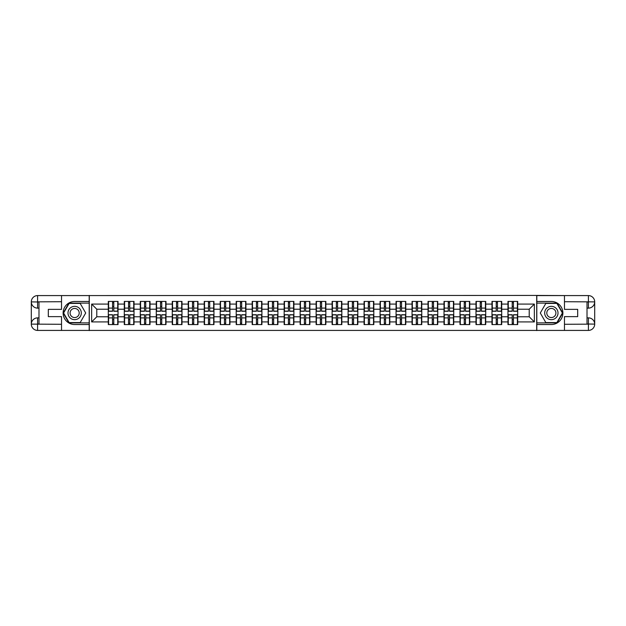 <?xml version="1.0" encoding="UTF-8"?>
<svg xmlns="http://www.w3.org/2000/svg" width="626" height="626" viewBox="0 0 626 626"><rect width="100%" height="100%" fill="white"/><g stroke="black" fill="none" stroke-linecap="round" stroke-linejoin="round"><path stroke-width="0.94" d="M58.766 330.418L567.234 330.418M567.234 295.582L536.701 295.425L536.701 330.575M536.701 295.425L58.766 295.582M89.299 330.575L89.299 295.425M529.22 316.795L529.22 309.205L517.694 309.205L517.694 316.795L529.22 316.795L534.346 321.913L534.346 304.087L517.694 304.087L517.694 301.419L507.96 301.419L507.96 309.205L501.708 309.205L501.708 316.795L507.96 316.795L507.96 309.205M534.346 321.913L517.694 321.913L517.694 324.581L507.96 324.581L507.96 321.913L501.708 321.913L501.708 324.581L491.973 324.581L491.973 321.913L485.721 321.913L485.721 324.581L475.987 324.581L475.987 321.913L469.735 321.913L469.735 324.581L460 324.581L460 321.913L453.748 321.913L453.748 324.581L444.014 324.581L444.014 321.913L437.762 321.913L437.762 324.581L428.027 324.581L428.027 321.913L421.775 321.913L421.775 324.581L412.041 324.581L412.041 321.913L405.789 321.913L405.789 324.581L396.055 324.581L396.055 321.913L389.802 321.913L389.802 324.581L380.068 324.581L380.068 321.913L373.816 321.913L373.816 324.581L364.082 324.581L364.082 321.913L357.829 321.913L357.829 324.581L348.095 324.581L348.095 321.913L341.843 321.913L341.843 324.581L332.109 324.581L332.109 321.913L325.864 321.913L325.864 324.581L316.122 324.581L316.122 321.913L309.878 321.913L309.878 324.581L300.136 324.581L300.136 321.913L293.891 321.913L293.891 324.581L284.157 324.581L284.157 321.913L277.905 321.913L277.905 324.581L268.171 324.581L268.171 321.913L261.918 321.913L261.918 324.581L252.184 324.581L252.184 321.913L245.932 321.913L245.932 324.581L236.198 324.581L236.198 321.913L229.945 321.913L229.945 324.581L220.211 324.581L220.211 321.913L213.959 321.913L213.959 324.581L204.225 324.581L204.225 321.913L197.972 321.913L197.972 324.581L188.238 324.581L188.238 321.913L181.986 321.913L181.986 324.581L172.252 324.581L172.252 321.913L166 321.913L166 324.581L156.265 324.581L156.265 321.913L150.013 321.913L150.013 324.581L140.279 324.581L140.279 321.913L134.027 321.913L134.027 324.581L124.292 324.581L124.292 321.913L118.04 321.913L118.04 324.581L108.306 324.581L108.306 321.913L91.654 321.913L91.654 304.087L108.306 304.087L108.306 309.205L96.78 309.205L96.78 316.795L108.306 316.795L108.306 309.205M507.96 304.087L501.708 304.087L501.708 301.419L491.973 301.419L491.973 304.087L485.721 304.087L485.721 301.419L475.987 301.419L475.987 304.087L469.735 304.087L469.735 301.419L460 301.419L460 304.087L453.748 304.087L453.748 301.419L444.014 301.419L444.014 304.087L437.762 304.087L437.762 301.419L428.027 301.419L428.027 304.087L421.775 304.087L421.775 301.419L412.041 301.419L412.041 304.087L405.789 304.087L405.789 301.419L396.055 301.419L396.055 304.087L389.802 304.087L389.802 301.419L380.068 301.419L380.068 304.087L373.816 304.087L373.816 301.419L364.082 301.419L364.082 304.087L357.829 304.087L357.829 301.419L348.095 301.419L348.095 304.087L341.843 304.087L341.843 301.419L332.109 301.419L332.109 304.087L325.864 304.087L325.864 301.419L316.122 301.419L316.122 304.087L309.878 304.087L309.878 301.419L300.136 301.419L300.136 304.087L293.891 304.087L293.891 301.419L284.157 301.419L284.157 304.087L277.905 304.087L277.905 301.419L268.171 301.419L268.171 304.087L261.918 304.087L261.918 301.419L252.184 301.419L252.184 304.087L245.932 304.087L245.932 301.419L236.198 301.419L236.198 304.087L229.945 304.087L229.945 301.419L220.211 301.419L220.211 304.087L213.959 304.087L213.959 301.419L204.225 301.419L204.225 304.087L197.972 304.087L197.972 301.419L188.238 301.419L188.238 304.087L181.986 304.087L181.986 301.419L172.252 301.419L172.252 304.087L166 304.087L166 301.419L156.265 301.419L156.265 304.087L150.013 304.087L150.013 301.419L140.279 301.419L140.279 304.087L134.027 304.087L134.027 301.419L124.292 301.419L124.292 304.087L118.04 304.087L118.04 301.419L108.306 301.419L108.306 304.087M507.96 316.795L507.96 321.913M501.708 316.795L501.708 321.913M501.708 304.087L501.708 309.205M485.721 316.795L491.973 316.795L491.973 309.205L485.721 309.205L485.721 321.913M491.973 316.795L491.973 321.913M491.973 304.087L491.973 309.205M485.721 304.087L485.721 309.205M469.735 316.795L475.987 316.795L475.987 309.205L469.735 309.205L469.735 321.913M475.987 316.795L475.987 321.913M475.987 304.087L475.987 309.205M469.735 304.087L469.735 309.205M453.748 316.795L460 316.795L460 309.205L453.748 309.205L453.748 321.913M460 316.795L460 321.913M460 304.087L460 309.205M453.748 304.087L453.748 309.205M437.762 316.795L444.014 316.795L444.014 309.205L437.762 309.205L437.762 321.913M444.014 316.795L444.014 321.913M444.014 304.087L444.014 309.205M437.762 304.087L437.762 309.205M421.775 316.795L428.027 316.795L428.027 309.205L421.775 309.205L421.775 321.913M428.027 316.795L428.027 321.913M428.027 304.087L428.027 309.205M421.775 304.087L421.775 309.205M405.789 316.795L412.041 316.795L412.041 309.205L405.789 309.205L405.789 321.913M412.041 316.795L412.041 321.913M412.041 304.087L412.041 309.205M405.789 304.087L405.789 309.205M389.802 316.795L396.055 316.795L396.055 309.205L389.802 309.205L389.802 321.913M396.055 316.795L396.055 321.913M396.055 304.087L396.055 309.205M389.802 304.087L389.802 309.205M373.816 316.795L380.068 316.795L380.068 309.205L373.816 309.205L373.816 321.913M380.068 316.795L380.068 321.913M380.068 304.087L380.068 309.205M373.816 304.087L373.816 309.205M357.829 316.795L364.082 316.795L364.082 309.205L357.829 309.205L357.829 321.913M364.082 316.795L364.082 321.913M364.082 304.087L364.082 309.205M357.829 304.087L357.829 309.205M341.843 316.795L348.095 316.795L348.095 309.205L341.843 309.205L341.843 321.913M348.095 316.795L348.095 321.913M348.095 304.087L348.095 309.205M341.843 304.087L341.843 309.205M325.864 316.795L332.109 316.795L332.109 309.205L325.864 309.205L325.864 321.913M332.109 316.795L332.109 321.913M332.109 304.087L332.109 309.205M325.864 304.087L325.864 309.205M309.878 316.795L316.122 316.795L316.122 309.205L309.878 309.205L309.878 321.913M316.122 316.795L316.122 321.913M316.122 304.087L316.122 309.205M309.878 304.087L309.878 309.205M293.891 316.795L300.136 316.795L300.136 309.205L293.891 309.205L293.891 321.913M300.136 316.795L300.136 321.913M300.136 304.087L300.136 309.205M293.891 304.087L293.891 309.205M277.905 316.795L284.157 316.795L284.157 309.205L277.905 309.205L277.905 321.913M284.157 316.795L284.157 321.913M284.157 304.087L284.157 309.205M277.905 304.087L277.905 309.205M261.918 316.795L268.171 316.795L268.171 309.205L261.918 309.205L261.918 321.913M268.171 316.795L268.171 321.913M268.171 304.087L268.171 309.205M261.918 304.087L261.918 309.205M245.932 316.795L252.184 316.795L252.184 309.205L245.932 309.205L245.932 321.913M252.184 316.795L252.184 321.913M252.184 304.087L252.184 309.205M245.932 304.087L245.932 309.205M229.945 316.795L236.198 316.795L236.198 309.205L229.945 309.205L229.945 321.913M236.198 316.795L236.198 321.913M236.198 304.087L236.198 309.205M229.945 304.087L229.945 309.205M213.959 316.795L220.211 316.795L220.211 309.205L213.959 309.205L213.959 321.913M220.211 316.795L220.211 321.913M220.211 304.087L220.211 309.205M213.959 304.087L213.959 309.205M197.972 316.795L204.225 316.795L204.225 309.205L197.972 309.205L197.972 321.913M204.225 316.795L204.225 321.913M204.225 304.087L204.225 309.205M197.972 304.087L197.972 309.205M181.986 316.795L188.238 316.795L188.238 309.205L181.986 309.205L181.986 321.913M188.238 316.795L188.238 321.913M188.238 304.087L188.238 309.205M181.986 304.087L181.986 309.205M166 316.795L172.252 316.795L172.252 309.205L166 309.205L166 321.913M172.252 316.795L172.252 321.913M172.252 304.087L172.252 309.205M166 304.087L166 309.205M150.013 316.795L156.265 316.795L156.265 309.205L150.013 309.205L150.013 321.913M156.265 316.795L156.265 321.913M156.265 304.087L156.265 309.205M150.013 304.087L150.013 309.205M134.027 316.795L140.279 316.795L140.279 309.205L134.027 309.205L134.027 321.913M140.279 316.795L140.279 321.913M140.279 304.087L140.279 309.205M134.027 304.087L134.027 309.205M118.04 316.795L124.292 316.795L124.292 309.205L118.04 309.205L118.04 321.913M124.292 316.795L124.292 321.913M124.292 304.087L124.292 309.205M118.04 304.087L118.04 309.205M108.306 316.795L108.306 321.913M96.78 316.795L91.654 321.913M91.654 304.087L96.78 309.205M517.694 316.795L517.694 321.913M517.694 304.087L517.694 309.205M534.346 304.087L529.22 309.205M117.735 301.419L117.735 311.255L113.791 311.255L113.791 301.419M112.563 301.419L112.563 311.255L108.619 311.255L108.619 301.419M112.563 302.749L113.791 302.749M113.791 306.544L112.563 306.544M108.619 324.581L108.619 314.745L112.563 314.745L112.563 324.581M113.791 324.581L113.791 314.745L117.735 314.745L117.735 324.581M113.791 323.251L112.563 323.251M112.563 319.456L113.791 319.456M71.317 307.233A6.659 6.659 0 0 0 68.876 316.333A6.659 6.659 0 0 0 77.976 318.767A6.659 6.659 0 0 0 80.418 309.667A6.659 6.659 0 0 0 71.317 307.233M72.366 309.048A4.562 4.562 0 0 0 70.699 315.277A4.562 4.562 0 0 0 76.928 316.952A4.562 4.562 0 0 0 78.594 310.723A4.562 4.562 0 0 0 72.366 309.048M85.707 313L80.175 322.578L69.118 322.578L63.586 313L69.118 303.422L80.175 303.422L85.707 313M554.683 307.233A6.659 6.659 0 0 0 545.582 309.667A6.659 6.659 0 0 0 548.024 318.767A6.659 6.659 0 0 0 557.124 316.333A6.659 6.659 0 0 0 554.683 307.233M553.634 309.048A4.562 4.562 0 0 0 547.406 310.723A4.562 4.562 0 0 0 549.072 316.952A4.562 4.562 0 0 0 555.301 315.277A4.562 4.562 0 0 0 553.634 309.048M556.882 322.578L545.825 322.578L540.293 313L545.825 303.422L556.882 303.422L562.414 313L556.882 322.578M38.984 308.133L37.599 308.133A6.299 6.299 0 0 1 31.3 301.881A6.299 6.299 0 0 1 37.599 295.582L89.197 295.582L89.197 301.474L74.643 301.474A11.526 11.526 0 0 0 63.116 313A11.526 11.526 0 0 0 74.643 324.526L89.197 324.526L89.197 330.418L37.599 330.418A6.299 6.299 0 0 1 31.3 324.119A6.299 6.299 0 0 1 37.599 317.867L38.984 317.867M89.197 324.526L89.197 301.474M61.528 295.582L61.528 309.361L48.312 309.361L48.312 316.639L61.528 316.639L61.528 330.418M37.599 308.133A6.299 6.299 0 0 1 31.3 301.881L37.599 301.982L37.599 308.133A6.299 6.299 0 0 1 31.3 301.881L31.3 324.119L61.528 324.276M37.599 324.276L37.599 330.418A6.299 6.299 0 0 1 31.3 324.119A6.299 6.299 0 0 1 37.599 317.867L37.599 324.018L38.984 324.018L38.984 301.982L37.599 301.982M89.197 303.109L68.938 303.109L63.226 313L68.938 322.891L89.197 322.891M587.016 317.867L588.401 317.867A6.299 6.299 0 0 1 594.7 324.119A6.299 6.299 0 0 1 588.401 330.418L536.803 330.418L536.803 324.526L551.357 324.526A11.526 11.526 0 0 0 562.884 313A11.526 11.526 0 0 0 551.357 301.474L536.803 301.474L536.803 295.582L588.401 295.582A6.299 6.299 0 0 1 594.7 301.881A6.299 6.299 0 0 1 588.401 308.133L587.016 308.133M536.803 301.474L536.803 324.526M564.472 330.418L564.472 316.639L577.688 316.639L577.688 309.361L564.472 309.361L564.472 295.582M588.401 317.867A6.299 6.299 0 0 1 594.7 324.119L588.401 324.018L588.401 317.867A6.299 6.299 0 0 1 594.7 324.119L594.7 301.881L564.472 301.724M588.401 301.724L588.401 295.582A6.299 6.299 0 0 1 594.7 301.881A6.299 6.299 0 0 1 588.401 308.133L588.401 301.982L587.016 301.982L587.016 324.018L588.401 324.018M536.803 322.891L557.062 322.891L562.774 313L557.062 303.109L536.803 303.109M133.721 301.419L133.721 311.255L129.778 311.255L129.778 301.419M128.549 301.419L128.549 311.255L124.605 311.255L124.605 301.419M128.549 302.749L129.778 302.749M129.778 306.544L128.549 306.544M149.708 301.419L149.708 311.255L145.764 311.255L145.764 301.419M144.536 301.419L144.536 311.255L140.592 311.255L140.592 301.419M144.536 302.749L145.764 302.749M145.764 306.544L144.536 306.544M165.694 301.419L165.694 311.255L161.751 311.255L161.751 301.419M160.522 301.419L160.522 311.255L156.57 311.255L156.57 301.419M160.522 302.749L161.751 302.749M161.751 306.544L160.522 306.544M181.681 301.419L181.681 311.255L177.737 311.255L177.737 301.419M176.509 301.419L176.509 311.255L172.557 311.255L172.557 301.419M176.509 302.749L177.737 302.749M177.737 306.544L176.509 306.544M197.667 301.419L197.667 311.255L193.724 311.255L193.724 301.419M192.487 301.419L192.487 311.255L188.543 311.255L188.543 301.419M192.487 302.749L193.724 302.749M193.724 306.544L192.487 306.544M124.605 324.581L124.605 314.745L128.549 314.745L128.549 324.581M129.778 324.581L129.778 314.745L133.721 314.745L133.721 324.581M129.778 323.251L128.549 323.251M128.549 319.456L129.778 319.456M140.592 324.581L140.592 314.745L144.536 314.745L144.536 324.581M145.764 324.581L145.764 314.745L149.708 314.745L149.708 324.581M145.764 323.251L144.536 323.251M144.536 319.456L145.764 319.456M156.57 324.581L156.57 314.745L160.522 314.745L160.522 324.581M161.751 324.581L161.751 314.745L165.694 314.745L165.694 324.581M161.751 323.251L160.522 323.251M160.522 319.456L161.751 319.456M172.557 324.581L172.557 314.745L176.509 314.745L176.509 324.581M177.737 324.581L177.737 314.745L181.681 314.745L181.681 324.581M177.737 323.251L176.509 323.251M176.509 319.456L177.737 319.456M188.543 324.581L188.543 314.745L192.487 314.745L192.487 324.581M193.724 324.581L193.724 314.745L197.667 314.745L197.667 324.581M193.724 323.251L192.487 323.251M192.487 319.456L193.724 319.456M213.654 301.419L213.654 311.255L209.71 311.255L209.71 301.419M208.474 301.419L208.474 311.255L204.53 311.255L204.53 301.419M208.474 302.749L209.71 302.749M209.71 306.544L208.474 306.544M204.53 324.581L204.53 314.745L208.474 314.745L208.474 324.581M209.71 324.581L209.71 314.745L213.654 314.745L213.654 324.581M209.71 323.251L208.474 323.251M208.474 319.456L209.71 319.456M229.64 301.419L229.64 311.255L225.689 311.255L225.689 301.419M224.46 301.419L224.46 311.255L220.516 311.255L220.516 301.419M224.46 302.749L225.689 302.749M225.689 306.544L224.46 306.544M220.516 324.581L220.516 314.745L224.46 314.745L224.46 324.581M225.689 324.581L225.689 314.745L229.64 314.745L229.64 324.581M225.689 323.251L224.46 323.251M224.46 319.456L225.689 319.456M245.627 301.419L245.627 311.255L241.675 311.255L241.675 301.419M240.447 301.419L240.447 311.255L236.503 311.255L236.503 301.419M240.447 302.749L241.675 302.749M241.675 306.544L240.447 306.544M236.503 324.581L236.503 314.745L240.447 314.745L240.447 324.581M241.675 324.581L241.675 314.745L245.627 314.745L245.627 324.581M241.675 323.251L240.447 323.251M240.447 319.456L241.675 319.456M261.613 301.419L261.613 311.255L257.662 311.255L257.662 301.419M256.433 301.419L256.433 311.255L252.489 311.255L252.489 301.419M256.433 302.749L257.662 302.749M257.662 306.544L256.433 306.544M252.489 324.581L252.489 314.745L256.433 314.745L256.433 324.581M257.662 324.581L257.662 314.745L261.613 314.745L261.613 324.581M257.662 323.251L256.433 323.251M256.433 319.456L257.662 319.456M277.592 301.419L277.592 311.255L273.648 311.255L273.648 301.419M272.42 301.419L272.42 311.255L268.476 311.255L268.476 301.419M272.42 302.749L273.648 302.749M273.648 306.544L272.42 306.544M268.476 324.581L268.476 314.745L272.42 314.745L272.42 324.581M273.648 324.581L273.648 314.745L277.592 314.745L277.592 324.581M273.648 323.251L272.42 323.251M272.42 319.456L273.648 319.456M293.578 301.419L293.578 311.255L289.635 311.255L289.635 301.419M288.406 301.419L288.406 311.255L284.462 311.255L284.462 301.419M288.406 302.749L289.635 302.749M289.635 306.544L288.406 306.544M284.462 324.581L284.462 314.745L288.406 314.745L288.406 324.581M289.635 324.581L289.635 314.745L293.578 314.745L293.578 324.581M289.635 323.251L288.406 323.251M288.406 319.456L289.635 319.456M309.565 301.419L309.565 311.255L305.621 311.255L305.621 301.419M304.392 301.419L304.392 311.255L300.449 311.255L300.449 301.419M304.392 302.749L305.621 302.749M305.621 306.544L304.392 306.544M300.449 324.581L300.449 314.745L304.392 314.745L304.392 324.581M305.621 324.581L305.621 314.745L309.565 314.745L309.565 324.581M305.621 323.251L304.392 323.251M304.392 319.456L305.621 319.456M325.551 301.419L325.551 311.255L321.608 311.255L321.608 301.419M320.379 301.419L320.379 311.255L316.435 311.255L316.435 301.419M320.379 302.749L321.608 302.749M321.608 306.544L320.379 306.544M316.435 324.581L316.435 314.745L320.379 314.745L320.379 324.581M321.608 324.581L321.608 314.745L325.551 314.745L325.551 324.581M321.608 323.251L320.379 323.251M320.379 319.456L321.608 319.456M341.538 301.419L341.538 311.255L337.594 311.255L337.594 301.419M336.365 301.419L336.365 311.255L332.422 311.255L332.422 301.419M336.365 302.749L337.594 302.749M337.594 306.544L336.365 306.544M332.422 324.581L332.422 314.745L336.365 314.745L336.365 324.581M337.594 324.581L337.594 314.745L341.538 314.745L341.538 324.581M337.594 323.251L336.365 323.251M336.365 319.456L337.594 319.456M357.524 301.419L357.524 311.255L353.58 311.255L353.58 301.419M352.352 301.419L352.352 311.255L348.408 311.255L348.408 301.419M352.352 302.749L353.58 302.749M353.58 306.544L352.352 306.544M348.408 324.581L348.408 314.745L352.352 314.745L352.352 324.581M353.58 324.581L353.58 314.745L357.524 314.745L357.524 324.581M353.58 323.251L352.352 323.251M352.352 319.456L353.58 319.456M373.511 301.419L373.511 311.255L369.567 311.255L369.567 301.419M368.338 301.419L368.338 311.255L364.387 311.255L364.387 301.419M368.338 302.749L369.567 302.749M369.567 306.544L368.338 306.544M364.387 324.581L364.387 314.745L368.338 314.745L368.338 324.581M369.567 324.581L369.567 314.745L373.511 314.745L373.511 324.581M369.567 323.251L368.338 323.251M368.338 319.456L369.567 319.456M389.497 301.419L389.497 311.255L385.553 311.255L385.553 301.419M384.325 301.419L384.325 311.255L380.373 311.255L380.373 301.419M384.325 302.749L385.553 302.749M385.553 306.544L384.325 306.544M380.373 324.581L380.373 314.745L384.325 314.745L384.325 324.581M385.553 324.581L385.553 314.745L389.497 314.745L389.497 324.581M385.553 323.251L384.325 323.251M384.325 319.456L385.553 319.456M405.484 301.419L405.484 311.255L401.54 311.255L401.54 301.419M400.311 301.419L400.311 311.255L396.36 311.255L396.36 301.419M400.311 302.749L401.54 302.749M401.54 306.544L400.311 306.544M396.36 324.581L396.36 314.745L400.311 314.745L400.311 324.581M401.54 324.581L401.54 314.745L405.484 314.745L405.484 324.581M401.54 323.251L400.311 323.251M400.311 319.456L401.54 319.456M421.47 301.419L421.47 311.255L417.526 311.255L417.526 301.419M416.29 301.419L416.29 311.255L412.346 311.255L412.346 301.419M416.29 302.749L417.526 302.749M417.526 306.544L416.29 306.544M412.346 324.581L412.346 314.745L416.29 314.745L416.29 324.581M417.526 324.581L417.526 314.745L421.47 314.745L421.47 324.581M417.526 323.251L416.29 323.251M416.29 319.456L417.526 319.456M437.457 301.419L437.457 311.255L433.513 311.255L433.513 301.419M432.276 301.419L432.276 311.255L428.333 311.255L428.333 301.419M432.276 302.749L433.513 302.749M433.513 306.544L432.276 306.544M428.333 324.581L428.333 314.745L432.276 314.745L432.276 324.581M433.513 324.581L433.513 314.745L437.457 314.745L437.457 324.581M433.513 323.251L432.276 323.251M432.276 319.456L433.513 319.456M453.443 301.419L453.443 311.255L449.491 311.255L449.491 301.419M448.263 301.419L448.263 311.255L444.319 311.255L444.319 301.419M448.263 302.749L449.491 302.749M449.491 306.544L448.263 306.544M444.319 324.581L444.319 314.745L448.263 314.745L448.263 324.581M449.491 324.581L449.491 314.745L453.443 314.745L453.443 324.581M449.491 323.251L448.263 323.251M448.263 319.456L449.491 319.456M469.43 301.419L469.43 311.255L465.478 311.255L465.478 301.419M464.249 301.419L464.249 311.255L460.306 311.255L460.306 301.419M464.249 302.749L465.478 302.749M465.478 306.544L464.249 306.544M460.306 324.581L460.306 314.745L464.249 314.745L464.249 324.581M465.478 324.581L465.478 314.745L469.43 314.745L469.43 324.581M465.478 323.251L464.249 323.251M464.249 319.456L465.478 319.456M485.408 301.419L485.408 311.255L481.464 311.255L481.464 301.419M480.236 301.419L480.236 311.255L476.292 311.255L476.292 301.419M480.236 302.749L481.464 302.749M481.464 306.544L480.236 306.544M476.292 324.581L476.292 314.745L480.236 314.745L480.236 324.581M481.464 324.581L481.464 314.745L485.408 314.745L485.408 324.581M481.464 323.251L480.236 323.251M480.236 319.456L481.464 319.456M501.395 301.419L501.395 311.255L497.451 311.255L497.451 301.419M496.222 301.419L496.222 311.255L492.279 311.255L492.279 301.419M496.222 302.749L497.451 302.749M497.451 306.544L496.222 306.544M492.279 324.581L492.279 314.745L496.222 314.745L496.222 324.581M497.451 324.581L497.451 314.745L501.395 314.745L501.395 324.581M497.451 323.251L496.222 323.251M496.222 319.456L497.451 319.456M517.381 301.419L517.381 311.255L513.437 311.255L513.437 301.419M512.209 301.419L512.209 311.255L508.265 311.255L508.265 301.419M512.209 302.749L513.437 302.749M513.437 306.544L512.209 306.544M508.265 324.581L508.265 314.745L512.209 314.745L512.209 324.581M513.437 324.581L513.437 314.745L517.381 314.745L517.381 324.581M513.437 323.251L512.209 323.251M512.209 319.456L513.437 319.456M112.563 308.094L108.619 308.094M112.563 311.13L108.619 311.13M117.735 308.094L113.791 308.094M117.735 311.13L113.791 311.13M113.791 317.906L117.735 317.906M113.791 314.87L117.735 314.87M108.619 317.906L112.563 317.906M108.619 314.87L112.563 314.87M61.528 301.724L37.458 301.842M31.3 324.119A6.299 6.299 0 0 1 37.599 317.867M31.3 301.881A6.299 6.299 0 0 1 37.599 295.582L37.599 301.724M564.472 324.276L588.542 324.158M594.7 301.881A6.299 6.299 0 0 1 588.401 308.133M594.7 324.119A6.299 6.299 0 0 1 588.401 330.418L588.401 324.276M128.549 308.094L124.605 308.094M128.549 311.13L124.605 311.13M133.721 308.094L129.778 308.094M133.721 311.13L129.778 311.13M144.536 308.094L140.592 308.094M144.536 311.13L140.592 311.13M149.708 308.094L145.764 308.094M149.708 311.13L145.764 311.13M160.522 308.094L156.57 308.094M160.522 311.13L156.57 311.13M165.694 308.094L161.751 308.094M165.694 311.13L161.751 311.13M176.509 308.094L172.557 308.094M176.509 311.13L172.557 311.13M181.681 308.094L177.737 308.094M181.681 311.13L177.737 311.13M192.487 308.094L188.543 308.094M192.487 311.13L188.543 311.13M197.667 308.094L193.724 308.094M197.667 311.13L193.724 311.13M129.778 317.906L133.721 317.906M129.778 314.87L133.721 314.87M124.605 317.906L128.549 317.906M124.605 314.87L128.549 314.87M145.764 317.906L149.708 317.906M145.764 314.87L149.708 314.87M140.592 317.906L144.536 317.906M140.592 314.87L144.536 314.87M161.751 317.906L165.694 317.906M161.751 314.87L165.694 314.87M156.57 317.906L160.522 317.906M156.57 314.87L160.522 314.87M177.737 317.906L181.681 317.906M177.737 314.87L181.681 314.87M172.557 317.906L176.509 317.906M172.557 314.87L176.509 314.87M193.724 317.906L197.667 317.906M193.724 314.87L197.667 314.87M188.543 317.906L192.487 317.906M188.543 314.87L192.487 314.87M208.474 308.094L204.53 308.094M208.474 311.13L204.53 311.13M213.654 308.094L209.71 308.094M213.654 311.13L209.71 311.13M209.71 317.906L213.654 317.906M209.71 314.87L213.654 314.87M204.53 317.906L208.474 317.906M204.53 314.87L208.474 314.87M224.46 308.094L220.516 308.094M224.46 311.13L220.516 311.13M229.64 308.094L225.689 308.094M229.64 311.13L225.689 311.13M225.689 317.906L229.64 317.906M225.689 314.87L229.64 314.87M220.516 317.906L224.46 317.906M220.516 314.87L224.46 314.87M240.447 308.094L236.503 308.094M240.447 311.13L236.503 311.13M245.627 308.094L241.675 308.094M245.627 311.13L241.675 311.13M241.675 317.906L245.627 317.906M241.675 314.87L245.627 314.87M236.503 317.906L240.447 317.906M236.503 314.87L240.447 314.87M256.433 308.094L252.489 308.094M256.433 311.13L252.489 311.13M261.613 308.094L257.662 308.094M261.613 311.13L257.662 311.13M257.662 317.906L261.613 317.906M257.662 314.87L261.613 314.87M252.489 317.906L256.433 317.906M252.489 314.87L256.433 314.87M272.42 308.094L268.476 308.094M272.42 311.13L268.476 311.13M277.592 308.094L273.648 308.094M277.592 311.13L273.648 311.13M273.648 317.906L277.592 317.906M273.648 314.87L277.592 314.87M268.476 317.906L272.42 317.906M268.476 314.87L272.42 314.87M288.406 308.094L284.462 308.094M288.406 311.13L284.462 311.13M293.578 308.094L289.635 308.094M293.578 311.13L289.635 311.13M289.635 317.906L293.578 317.906M289.635 314.87L293.578 314.87M284.462 317.906L288.406 317.906M284.462 314.87L288.406 314.87M304.392 308.094L300.449 308.094M304.392 311.13L300.449 311.13M309.565 308.094L305.621 308.094M309.565 311.13L305.621 311.13M305.621 317.906L309.565 317.906M305.621 314.87L309.565 314.87M300.449 317.906L304.392 317.906M300.449 314.87L304.392 314.87M320.379 308.094L316.435 308.094M320.379 311.13L316.435 311.13M325.551 308.094L321.608 308.094M325.551 311.13L321.608 311.13M321.608 317.906L325.551 317.906M321.608 314.87L325.551 314.87M316.435 317.906L320.379 317.906M316.435 314.87L320.379 314.87M336.365 308.094L332.422 308.094M336.365 311.13L332.422 311.13M341.538 308.094L337.594 308.094M341.538 311.13L337.594 311.13M337.594 317.906L341.538 317.906M337.594 314.87L341.538 314.87M332.422 317.906L336.365 317.906M332.422 314.87L336.365 314.87M352.352 308.094L348.408 308.094M352.352 311.13L348.408 311.13M357.524 308.094L353.58 308.094M357.524 311.13L353.58 311.13M353.58 317.906L357.524 317.906M353.58 314.87L357.524 314.87M348.408 317.906L352.352 317.906M348.408 314.87L352.352 314.87M368.338 308.094L364.387 308.094M368.338 311.13L364.387 311.13M373.511 308.094L369.567 308.094M373.511 311.13L369.567 311.13M369.567 317.906L373.511 317.906M369.567 314.87L373.511 314.87M364.387 317.906L368.338 317.906M364.387 314.87L368.338 314.87M384.325 308.094L380.373 308.094M384.325 311.13L380.373 311.13M389.497 308.094L385.553 308.094M389.497 311.13L385.553 311.13M385.553 317.906L389.497 317.906M385.553 314.87L389.497 314.87M380.373 317.906L384.325 317.906M380.373 314.87L384.325 314.87M400.311 308.094L396.36 308.094M400.311 311.13L396.36 311.13M405.484 308.094L401.54 308.094M405.484 311.13L401.54 311.13M401.54 317.906L405.484 317.906M401.54 314.87L405.484 314.87M396.36 317.906L400.311 317.906M396.36 314.87L400.311 314.87M416.29 308.094L412.346 308.094M416.29 311.13L412.346 311.13M421.47 308.094L417.526 308.094M421.47 311.13L417.526 311.13M417.526 317.906L421.47 317.906M417.526 314.87L421.47 314.87M412.346 317.906L416.29 317.906M412.346 314.87L416.29 314.87M432.276 308.094L428.333 308.094M432.276 311.13L428.333 311.13M437.457 308.094L433.513 308.094M437.457 311.13L433.513 311.13M433.513 317.906L437.457 317.906M433.513 314.87L437.457 314.87M428.333 317.906L432.276 317.906M428.333 314.87L432.276 314.87M448.263 308.094L444.319 308.094M448.263 311.13L444.319 311.13M453.443 308.094L449.491 308.094M453.443 311.13L449.491 311.13M449.491 317.906L453.443 317.906M449.491 314.87L453.443 314.87M444.319 317.906L448.263 317.906M444.319 314.87L448.263 314.87M464.249 308.094L460.306 308.094M464.249 311.13L460.306 311.13M469.43 308.094L465.478 308.094M469.43 311.13L465.478 311.13M465.478 317.906L469.43 317.906M465.478 314.87L469.43 314.87M460.306 317.906L464.249 317.906M460.306 314.87L464.249 314.87M480.236 308.094L476.292 308.094M480.236 311.13L476.292 311.13M485.408 308.094L481.464 308.094M485.408 311.13L481.464 311.13M481.464 317.906L485.408 317.906M481.464 314.87L485.408 314.87M476.292 317.906L480.236 317.906M476.292 314.87L480.236 314.87M496.222 308.094L492.279 308.094M496.222 311.13L492.279 311.13M501.395 308.094L497.451 308.094M501.395 311.13L497.451 311.13M497.451 317.906L501.395 317.906M497.451 314.87L501.395 314.87M492.279 317.906L496.222 317.906M492.279 314.87L496.222 314.87M512.209 308.094L508.265 308.094M512.209 311.13L508.265 311.13M517.381 308.094L513.437 308.094M517.381 311.13L513.437 311.13M513.437 317.906L517.381 317.906M513.437 314.87L517.381 314.87M508.265 317.906L512.209 317.906M508.265 314.87L512.209 314.87"/></g></svg>
